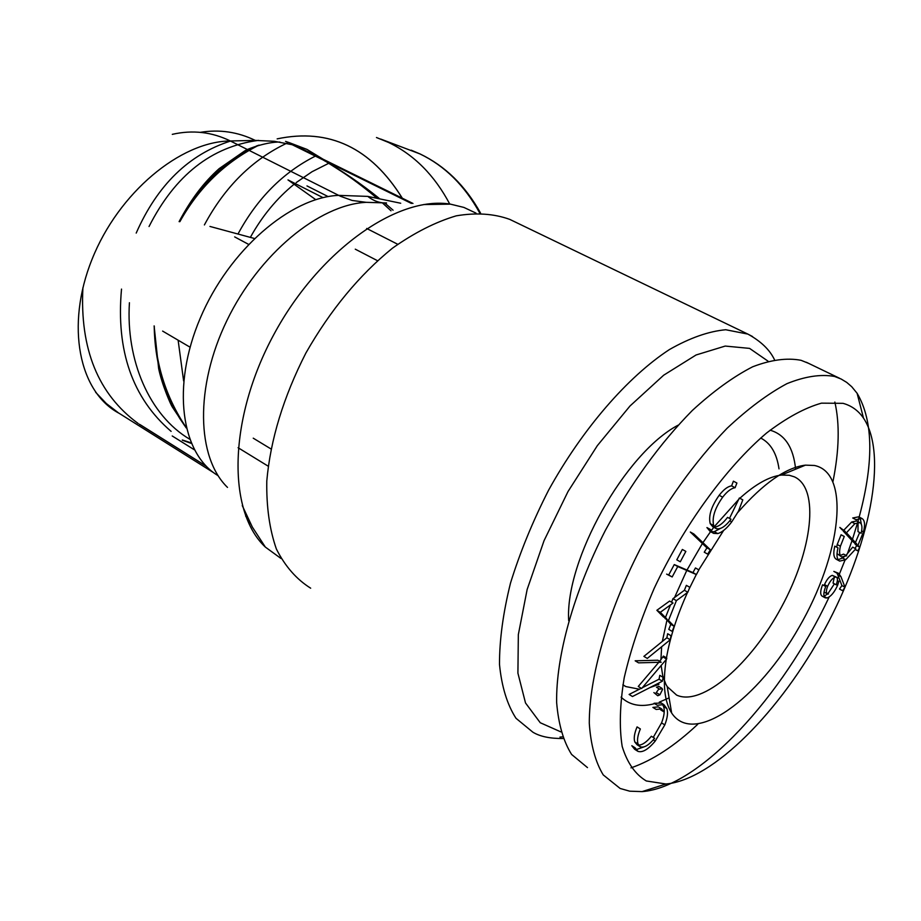 <?xml version="1.0" encoding="UTF-8"?>
<svg xmlns="http://www.w3.org/2000/svg" width="921" height="921" viewBox="0 0 921 921"><rect width="100%" height="100%" fill="white"/><g stroke="black" fill="none" stroke-linecap="round" stroke-linejoin="round"><path stroke-width="1.38" d="M739.839 498.273C755.462 484.193 769.323 476.456 781.422 475.063L789.262 475.271L794.386 476.848C819.932 488.51 812.414 550.286 781.492 607.1C750.972 664.11 702.055 706.856 676.578 695.079L667.218 686.617L665.871 684.257L662.763 675.841L661.14 665.515M660.91 659.827L661.635 646.761M662.337 641.442L666.908 620.374M674.563 597.487L686.778 570.421M686.985 570.041L702.389 543.528M702.942 542.676L710.54 531.67M711.093 530.91L713.798 527.284M714.236 526.708L739.103 498.963M737.825 512.444C763.336 483.306 785.878 467.546 805.449 465.14L814.406 465.473C851.28 472.864 840.965 555.19 799.106 627.213C758.029 699.764 693.789 746.666 671.639 712.992C664.363 701.572 662.556 683.762 666.205 659.551M666.47 657.893C669.947 637.654 676.958 615.85 687.503 592.468M689.15 588.91L696.299 574.508M698.786 569.834L723.572 530.531M672.169 576.96L677.741 566.542L696.391 574.554L698.889 569.892L695.459 567.958L692.96 572.609L674.264 564.573L668.692 574.98L666.62 574.117L672.169 576.96L668.692 574.98M682.357 549.457L676.797 559.83L680.285 561.798L685.846 551.414L682.357 549.457M706.925 547.857L704.254 552.209L707.696 554.131L710.379 549.768L706.925 547.857L690.324 532.027L693.824 533.961L710.379 549.768M731.608 485.862L735.108 487.716L736.904 483.03L733.404 481.176L731.608 485.862C727.774 486.403 723.63 489.546 719.174 495.302C711.311 506.4 708.33 515.852 710.218 523.658L712.727 526.697L716.204 528.596C720.36 529.748 725.299 526.628 731.021 519.225L727.567 517.36C722.835 523.554 718.461 526.789 714.454 527.065M713.625 533.363L710.425 529.483L706.937 527.572L710.16 531.452L713.625 533.363L717.735 533.581C722.214 532.269 726.876 528.366 731.723 521.885L738.435 511.27L742.81 499.861L739.344 498.008L729.478 518.396M720.303 528.504L714.282 531.682L711.76 531.878M855.125 543.102L854.803 543.712L856.68 545.612L855.022 548.398M843.924 557.078L842.577 558.011L845.72 559.703L855.816 548.824L852.673 547.155L845.95 555.386M842.577 558.011L838.133 559.692M839.722 561.108L836.556 559.404C833.632 557.873 833.056 553.452 834.806 546.153L837.995 547.857C836.233 555.156 836.809 559.577 839.722 561.108L845.72 559.703M839.837 527.411L841.99 529.748L845.19 531.429L839.837 527.411M861.895 518.465L855.908 519.663L852.719 517.993L858.717 516.808L861.895 518.465C864.773 520.1 865.291 524.567 863.461 531.889L861.653 530.933M860.249 518.132L861.331 524.268M859.661 532.488L855.436 542.538M837.834 575.015L836.936 573.092L833.827 571.411L838.571 573.311L840.977 576.707L837.834 575.015L841.909 585.56L839.503 589.026L842.6 590.718L845.006 587.253L841.909 585.56M834.403 583.81L827.91 593.723M827.611 593.999L824.019 596.186M825.251 597.844L822.119 596.129C820.081 594.621 820.231 590.845 822.568 584.777L825.723 586.493C823.374 592.56 823.213 596.348 825.251 597.844L826.851 597.982L824.099 596.463M843.003 403.329C851.465 405.643 858.291 410.559 863.484 418.076C888.397 455.239 869.551 546.303 825.02 628.629C780.628 711.024 713.165 779.845 665.941 784.001L646.3 780.962C635.248 774.342 627.213 762.841 622.182 746.424C619.165 727.337 619.845 704.427 624.219 677.695C630.793 649.317 640.797 619.499 654.244 588.254C683.612 525.695 726.139 467.373 766.629 432.974C786.522 417.812 804.793 407.865 821.463 403.156L843.003 403.329M684.395 590.28L687.826 592.238L689.794 587.299L686.364 585.353L684.395 590.28L672.963 598.673L671.559 602.184M670.476 604.913L665.457 617.507M665.273 617.956L670.81 624.323L668.784 629.388L672.169 631.38L674.195 626.315L670.81 624.323M659.068 679.191L662.395 681.206L663.132 677.361L659.793 675.346L659.068 679.191L642.248 687.757M641.246 688.275L629.112 694.446L632.474 696.518L662.395 681.206M657.824 660.23L635.168 660.806L638.564 662.855L661.186 662.245L657.824 660.23M670.246 639.75L671.018 635.72L667.633 633.729L666.873 637.758L643.894 656.385L647.29 658.423L670.246 639.75L666.873 637.758M658.791 662.314L638.265 686.456L641.626 688.505L666.585 659.091L666.781 658.078L663.431 656.074L659.643 661.324M659.022 688.77L655.545 693.594M657.732 695.746L653.898 692.58L657.732 695.746L659.92 694.802L656.604 692.788M658.711 686.329L662.015 688.344L659.816 689.265L656.5 687.239L658.849 686.41M643.975 746.896L636.031 749.682M637.954 751.363L634.684 749.303L631.818 745.722L635.099 747.794L637.954 751.363C642.524 752.837 648.269 749.406 655.199 741.094L653.277 739.897M640.325 746.793L638.092 744.041C636.872 740.519 637.631 735.488 640.36 728.96L637.067 726.899C634.35 733.427 633.602 738.446 634.811 741.981L637.067 744.732L640.325 746.793C644.09 748.071 648.856 745.239 654.624 738.285L651.377 736.247C646.542 742.165 642.271 745.112 638.564 745.101M659.033 707.305L661.6 708.882L663.937 711.864L660.668 709.861L660.081 708.537M658.319 706.868L652.897 707.42L656.189 709.446L661.6 708.882M660.53 702.562L663.811 704.577L657.375 705.29L654.071 703.264L661.382 703.091M662.418 704.174L663.546 706.499C664.927 710.379 664.271 715.836 661.566 722.893L653.242 737.422M663.811 704.577L666.816 708.514C668.186 712.382 667.518 717.85 664.812 724.908L655.199 741.094M638.092 744.041L634.811 741.981M666.816 708.514L663.546 706.499M664.812 724.908L661.566 722.893M662.015 688.344L662.533 689.461L659.92 694.802M662.533 689.461L660.887 688.459M666.585 659.091L663.235 657.087M687.826 592.238L676.394 600.642L672.963 598.673M676.394 600.642L668.473 620.501L665.054 618.509M668.473 620.501L674.195 626.315M673.044 603.036L660.299 612.304L666.746 618.82L663.339 616.828L656.869 610.289L669.613 601.056L673.044 603.036M660.299 612.304L656.869 610.289M696.391 574.554L692.96 572.609M677.741 566.542L674.264 564.573M735.108 487.716C731.274 488.268 727.13 491.423 722.674 497.179C714.811 508.3 711.818 517.752 713.694 525.557L716.204 528.596M722.674 497.179L719.174 495.302M713.694 525.557L710.218 523.658M731.723 521.885L729.766 520.826M717.735 533.581L714.282 531.682M863.461 531.889L857.946 545.382L854.803 543.712M857.946 545.382L859.811 547.27L856.68 545.612M859.811 547.27L857.716 550.839L855.321 549.572M840.413 546.222L837.224 544.53L841.08 534.779L844.269 536.471L840.413 546.222C839.008 552.059 839.434 555.628 841.69 556.94L846.721 555.8L843.567 554.12L840.263 555.478M858.05 522.391L857.981 531.613L861.147 533.271C862.528 527.491 862.079 523.945 859.8 522.621L854.872 523.681L846.434 532.775L856.749 543.966L853.594 542.296L843.245 531.095L843.578 530.588M837.224 544.53L836.682 547.155M836.993 553.59L841.69 556.94M859.8 522.621L856.622 520.964L851.683 522.011L843.924 530.059M854.872 523.681L851.683 522.011M846.434 532.775L843.245 531.095M836.222 584.697L837.557 585.422L838.858 581.393L837.373 580.587M837.557 585.422C834.265 592.583 830.696 596.773 826.851 597.982M836.982 573.115L838.571 573.311M840.977 576.707L845.006 587.253M834.265 577.467L833.056 583.085L836.187 584.789C837.753 580.679 837.822 578.135 836.395 577.145L835.393 577.064C832.596 577.997 830.017 581.082 827.634 586.309C826.079 590.396 826.01 592.928 827.415 593.93L828.463 594.022L826.655 593.02M827.634 586.309L824.491 584.593L824.099 585.606M824.042 592.065L827.415 593.93M836.395 577.145L832.25 575.36C829.441 576.281 826.862 579.367 824.491 584.593M835.393 577.064L832.25 575.36M829.165 596.969C782.689 696.414 699.419 787.397 642.075 791.611L629.722 791.185L620.144 788.468L603.243 774.918C595.38 762.001 590.729 744.755 589.29 723.204C589.244 676.958 607.48 612.914 639.738 549.929C665.733 502.244 694.825 461.709 727.037 428.334C747.956 408.717 767.93 393.831 786.948 383.654C805 376.367 820.876 373.972 834.576 376.459L841.172 379.038L846.733 382.411L851.718 386.705L857.106 393.279C873.753 421.45 874.017 464.23 857.912 521.643M857.681 522.449L852.466 539.315M852.029 540.604L847.285 554.062M844.994 560.129L839.445 573.956M838.398 576.454L837.373 578.837M587.483 767.596L571.607 754.449C563.422 741.393 558.437 724.09 556.641 702.527C555.916 656.339 573.495 592.721 605.35 530.415C631.069 483.26 660.046 443.277 692.316 410.478C713.303 391.229 733.404 376.666 752.63 366.8C770.912 359.789 787.052 357.624 801.051 360.307L808.408 363.265M834.852 402.063C839.837 423.925 839.215 450.357 833.01 481.349M697.761 724.286C674.586 746.033 652.321 760.55 630.977 767.861M770.071 430.188C784.934 434.47 793.453 447.479 795.617 469.203M669.107 697.865L659.229 702.17M654.658 703.621C640.797 707.409 629.607 705.244 621.076 697.128M760.7 438.039C770.658 443.128 776.76 453.408 779.005 468.87M658.918 684.361L649.984 687.561M639.381 689.219L625.831 686.571L622.884 684.925M678.063 425.203C625.06 453.051 564.872 560.382 568.683 620.65M512.306 220.614L509.774 219.394C493.909 213.649 476.053 212.475 456.206 215.848C435.541 221.984 414.3 232.76 392.484 248.163C359.248 275.149 330.374 310.101 305.887 353.031C283.484 396.974 270.452 439.628 266.791 481.004C266.353 506.815 269.542 529.471 276.369 548.985C285.073 566.254 296.504 579.332 310.676 588.197M280.951 558.448L265.329 547.062C227.119 511.385 228.212 418.675 273.848 334.519C319.15 250.213 397.711 195.367 450.45 204.14L463.885 207.421L475.996 213.108M218.058 475.639C181.034 453.834 171.271 386.198 200.214 318.263C228.857 250.27 290.38 197.336 338.606 195.367L367.755 196.392C373.569 200.974 379.832 203.173 386.555 202.965L366.19 202.332C319.161 204.612 258.951 254.023 226.934 320.485C194.711 386.889 196.599 457.472 227.499 487.405M367.755 196.392L400.704 203.242M393.083 210.207L384.771 202.977M379.038 198.234C360.076 182.899 343.913 172.25 325.435 161.21L340.747 170.972C351.338 177.811 363.254 186.744 376.516 197.773M302.399 149.041L316.11 155.776M325.435 161.21L324.008 160.381M309.744 152.644L290.322 143.077M182.404 440.25L191.292 443.404M191.038 442.794L182.3 439.985M411.411 203.437L292.222 144.724L289.919 142.882L285.568 141.408M109.898 407.232L118.302 412.758L106.341 403.548L95.646 392.288M172.296 134.351C192.547 129.734 211.888 131.945 230.342 140.971L340.505 196.288L352.156 200.456L366.19 202.332M234.671 236.893L248.509 244.33M238.079 447.71L268.161 466.164M366.673 228.466L397.711 244.272M315.753 199.65L287.997 179.917L323.041 197.658M328.141 196.599L306.981 185.915M560.854 731.884L540.247 722.732L525.511 702.965L517.913 673.136L518.339 634.592L527.146 589.486L544.035 540.708L567.981 491.607L597.338 445.649L630.01 405.988L663.673 375.204L696.08 354.976L725.23 346.066L749.579 348.391L768.01 361.147M563.019 738.515C550.113 738.619 540.086 736.535 532.937 732.241L516.002 718.288C507.172 704.611 501.669 686.652 499.493 664.409C499.435 640.014 503.108 612.891 510.51 583.051C520.031 552.278 532.729 521.309 548.617 490.145C582.579 428.714 627.708 376.816 669.486 349.52C689.944 337.892 708.698 331.295 725.748 329.741L747.864 334.093L752.538 336.533M562.432 736.881L559.968 737.076M206.362 466.337L139.163 424.144M213.914 472.864L119.327 413.414C79.194 392.496 65.195 325.976 92.019 259.377C118.498 192.708 180.401 141.408 230.342 140.971L255.278 140.418C237.814 131.91 219.486 129.216 200.294 132.348M172.215 435.967L194.343 449.782M292.222 144.724L274.343 141.293L255.278 140.418M82.913 287.674C79.759 348.932 98.156 394.2 138.104 423.464M171.11 431.373C132.451 398.114 115.919 350.682 121.514 289.09M136.204 233.082C157.376 185.04 188.897 154.337 230.78 140.959M183.624 380.96L178.121 340.194M204.393 224.931C224.977 186.56 252.734 159.195 287.64 142.813M376.47 137.517L388.512 142.433C414.116 154.763 434.539 175.312 449.77 204.094M402.339 198.234C370.921 147.694 329.188 127.904 277.152 138.875C329.177 127.938 370.875 147.705 402.281 198.211M257.454 145.587C224.943 160.473 198.959 185.823 179.503 221.65C198.971 185.8 224.966 160.45 257.5 145.576M186.169 427.77C165.63 399.461 154.97 365.533 154.187 325.965C154.809 360.698 163.247 391.39 179.514 418.053M179.768 418.468L186.169 427.781M323.156 159.252L306.946 149.386L290.023 142.928M258.467 140.372C211.542 146.566 175.059 175.278 149.041 226.508M129.424 302.733C125.786 360.099 149.248 415.267 189.599 439.156M380.661 139.048L419.861 153.876C444.739 165.815 464.702 185.535 479.737 213.05M237.975 234.038C257.201 198.429 282.989 172.457 315.362 156.121M250.351 237.388C262.105 216.136 276.795 198.337 294.409 183.993M296.263 182.531L312.046 171.72L328.705 163.305M377.437 260.666L355.276 249.177M270.889 448.884L253.24 438.177M667.218 686.617L671.639 712.992M781.422 475.063L805.449 465.14M863.484 418.076L857.106 393.279M665.941 784.001L642.075 791.611M839.699 378.335L806.312 362.252M625.831 686.571L622.907 684.775M509.774 219.394L747.864 334.093C760.884 341.265 769.749 349.773 774.446 359.627M265.329 547.062L252.366 527.111L242.269 505.583M423.637 204.566L450.45 204.14M245.631 516.002L250.593 523.819M429.762 203.76L435.196 203.863M382.296 202.781L391.011 210.794M325.424 161.313L323.11 159.932M309.606 152.575L305.933 150.768M412.965 203.46L306.037 150.814M294.202 144.988L290.403 143.123M206.143 466.107L140.096 424.639M258.997 145.104C225.219 162.084 198.844 187.608 179.883 221.65M154.268 326.022C155.246 363.427 165.838 397.17 186.042 427.263M279.938 142.064C267.217 141.742 248.221 148.557 244.767 150.883L219.175 168.624C203.932 182.174 190.578 199.845 179.111 221.639M186.203 427.908L172.204 406.806C171.11 405.378 162.061 385.231 158.642 368.481L154.106 325.919M411.169 150.181L420.114 153.968C445.2 166.022 465.347 185.708 480.543 213.062M254.323 238.458L209.953 226.439M162.626 331.088L190.06 347.194"/></g></svg>
